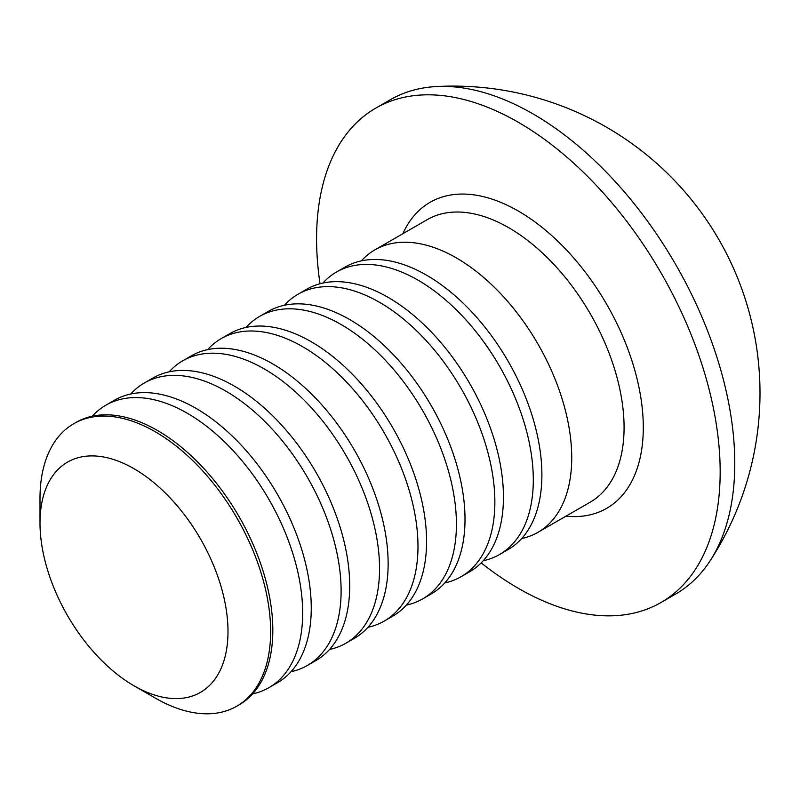 <?xml version="1.0" encoding="UTF-8"?>
<svg xmlns="http://www.w3.org/2000/svg" width="800" height="800" viewBox="0 0 800 800"><rect width="100%" height="100%" fill="white"/><g stroke="black" fill="none" stroke-linecap="round" stroke-linejoin="round"><path stroke-width="1.2" d="M40 522.98L40 498.37A163.08 94.15 60 0 1 73.77 423.71A163.08 94.15 60 0 1 155.31 431.79A163.08 94.15 60 0 1 261.85 575.49A163.08 94.15 60 0 1 236.85 706.17A163.08 94.15 60 0 1 155.31 698.09L134 685.79A132.93 76.75 60 0 1 40 522.98A132.93 76.75 60 0 1 134 468.71A132.93 76.75 60 0 1 228 631.52A132.93 76.75 60 0 1 134 685.79L155.31 698.09M73.77 423.71L75.97 422.44A163.08 94.15 60 0 1 157.51 430.52A163.08 94.15 60 0 1 272.82 630.25A163.08 94.15 60 0 1 239.05 704.9L236.85 706.17M92.28 416.21A163.08 94.15 60 0 1 105.82 405.21A163.08 94.15 60 0 1 187.36 413.29A163.08 94.15 60 0 1 302.67 613.01A163.08 94.15 60 0 1 268.9 687.67A163.08 94.15 60 0 1 252.6 693.9M105.82 405.21L114.41 400.25A163.08 94.15 60 0 1 195.95 408.33A163.08 94.15 60 0 1 311.26 608.05A163.08 94.15 60 0 1 277.49 682.71L268.9 687.67M130.71 394.02A163.08 94.15 60 0 1 144.26 383.02A163.08 94.15 60 0 1 225.8 391.1A163.08 94.15 60 0 1 341.11 590.82A163.08 94.15 60 0 1 307.34 665.48A163.08 94.15 60 0 1 291.03 671.71M144.26 383.02L152.85 378.06A163.08 94.15 60 0 1 234.39 386.14A163.08 94.15 60 0 1 349.7 585.86A163.08 94.15 60 0 1 315.92 660.52L307.34 665.48M169.15 371.83A163.08 94.15 60 0 1 182.7 360.83A163.08 94.15 60 0 1 264.23 368.9A163.08 94.15 60 0 1 379.55 568.63A163.08 94.15 60 0 1 345.77 643.28A163.08 94.15 60 0 1 329.47 649.51M182.7 360.83L191.29 355.87A163.08 94.15 60 0 1 272.82 363.94A163.08 94.15 60 0 1 388.14 563.67A163.08 94.15 60 0 1 354.36 638.32L345.77 643.28M207.59 349.64A163.08 94.15 60 0 1 221.13 338.64A163.08 94.15 60 0 1 302.67 346.71A163.08 94.15 60 0 1 417.98 546.44A163.08 94.15 60 0 1 384.21 621.09A163.08 94.15 60 0 1 367.91 627.32M221.13 338.64L229.72 333.68A163.08 94.15 60 0 1 311.26 341.75A163.08 94.15 60 0 1 426.57 541.48A163.08 94.15 60 0 1 392.8 616.13L384.21 621.09M246.03 327.45A163.08 94.15 60 0 1 259.57 316.44A163.08 94.15 60 0 1 341.11 324.52A163.08 94.15 60 0 1 456.42 524.25A163.08 94.15 60 0 1 422.65 598.9A163.08 94.15 60 0 1 406.35 605.13M259.57 316.44L268.16 311.48A163.08 94.15 60 0 1 349.7 319.56A163.08 94.15 60 0 1 465.01 519.29A163.08 94.15 60 0 1 431.24 593.94L422.65 598.9M284.46 305.25A163.08 94.15 60 0 1 298.01 294.25A163.08 94.15 60 0 1 379.55 302.33A163.08 94.15 60 0 1 494.86 502.06A163.08 94.15 60 0 1 461.08 576.71A163.08 94.15 60 0 1 444.78 582.94M298.01 294.25L306.6 289.29A163.08 94.15 60 0 1 388.14 297.37A163.08 94.15 60 0 1 503.45 497.1A163.08 94.15 60 0 1 469.67 571.75L461.08 576.71M322.9 283.06A163.08 94.15 60 0 1 336.45 272.06A163.08 94.15 60 0 1 417.98 280.14A163.08 94.15 60 0 1 533.3 479.86A163.08 94.15 60 0 1 499.52 554.52A163.08 94.15 60 0 1 483.22 560.75M336.45 272.06L345.04 267.1A163.08 94.15 60 0 1 426.57 275.18A163.08 94.15 60 0 1 541.89 474.9A163.08 94.15 60 0 1 508.11 549.56L499.52 554.52M361.34 260.87A163.08 94.15 60 0 1 374.88 249.87A163.08 94.15 60 0 1 456.42 257.95A163.08 94.15 60 0 1 571.73 457.67A163.08 94.15 60 0 1 537.96 532.33A163.08 94.15 60 0 1 521.66 538.56M320.03 283.75A285.38 164.77 60 0 1 375.68 108.18A285.38 164.77 60 0 1 518.37 122.31A285.38 164.77 60 0 1 704.81 373.8A285.38 164.77 60 0 1 661.06 602.48A285.38 164.77 60 0 1 518.37 588.35A285.38 164.77 60 0 1 481.19 562.89M375.68 108.18L390.29 99.75A285.38 164.77 60 0 1 435.97 86.57A285.38 164.77 60 0 1 532.98 113.88A285.38 164.77 60 0 1 734.78 463.4A285.38 164.77 60 0 1 709.93 561.08A285.38 164.77 60 0 1 675.67 594.05L661.06 602.48M537.96 532.33L590.3 502.11A163.08 94.15 -120 0 0 615.3 371.43A163.08 94.15 -120 0 0 508.76 227.73A163.08 94.15 -120 0 0 427.23 219.65L374.88 249.87M402.86 233.72A176.67 102 60 0 1 518.37 211.08A176.67 102 60 0 1 640.92 398.09A176.67 102 60 0 1 565.94 516.17M709.93 561.08A306.96 306.96 0 0 0 435.97 86.57"/></g></svg>
